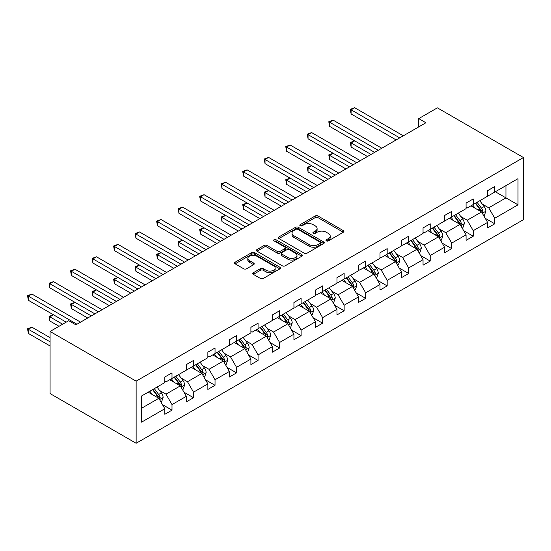 <?xml version="1.0" encoding="UTF-8"?>
<svg xmlns="http://www.w3.org/2000/svg" width="551" height="551" viewBox="0 0 551 551"><rect width="100%" height="100%" fill="white"/><g stroke="black" fill="none" stroke-linecap="round" stroke-linejoin="round"><path stroke-width="0.83" d="M326.392 240.883A1.391 0.806 0 0 0 328.362 240.883L343.321 232.246A1.99 1.15 0 0 0 343.907 231.434A1.99 1.15 0 0 0 343.321 230.621L317.982 215.992A1.99 1.15 0 0 0 315.165 215.992L300.205 224.629A1.391 0.806 0 0 0 299.792 225.194A1.391 0.806 0 0 0 300.205 225.765A1.391 0.806 0 0 0 302.175 225.765L304.111 224.65A6.371 3.678 0 0 1 313.12 224.65L315.234 225.869A6.371 3.678 0 0 1 317.1 228.465A6.371 3.678 0 0 1 315.234 231.069L313.299 232.185A1.391 0.806 0 0 0 312.892 232.756A1.391 0.806 0 0 0 313.299 233.321A1.391 0.806 0 0 0 315.268 233.321L317.204 232.205A6.371 3.678 0 0 1 326.22 232.205L328.327 233.424A6.371 3.678 0 0 1 330.194 236.028A6.371 3.678 0 0 1 328.327 238.631L326.392 239.747A1.391 0.806 0 0 0 325.985 240.319A1.391 0.806 0 0 0 326.392 240.883L326.392 239.747M253.35 272.731A1.99 1.15 0 0 0 252.764 273.544A1.99 1.15 0 0 0 253.35 274.357L260.465 278.462A1.99 1.15 0 0 0 263.275 278.462L279.894 268.867A1.99 1.15 0 0 0 280.473 268.055A1.99 1.15 0 0 0 279.894 267.242L254.548 252.613A1.99 1.15 0 0 0 251.731 252.613L235.119 262.2A1.99 1.15 0 0 0 234.533 263.013A1.99 1.15 0 0 0 235.119 263.833L243.707 268.785A1.99 1.15 0 0 0 246.524 268.785L253.632 264.68A1.99 1.15 0 0 0 254.218 263.867A1.99 1.15 0 0 0 253.632 263.054L249.376 260.595A5.324 3.079 0 0 1 247.812 258.426A5.324 3.079 0 0 1 251.098 255.581A5.324 3.079 0 0 1 256.904 256.249L273.592 265.885A5.324 3.079 0 0 1 275.149 268.055A5.324 3.079 0 0 1 271.863 270.899A5.324 3.079 0 0 1 266.057 270.231L263.275 268.626A1.99 1.15 0 0 0 260.465 268.626L253.35 272.731L253.35 274.357M523.45 157.545L437.384 107.851L418.732 118.617L425.902 122.763L75.893 324.842L68.717 320.696L50.072 331.468L136.138 381.154L523.45 157.545L523.45 219.663L136.138 443.273L136.138 381.154M304.248 253.178A1.99 1.15 0 0 0 307.065 253.178L323.685 243.59A1.99 1.15 0 0 0 324.264 242.777A1.99 1.15 0 0 0 323.685 241.965L298.339 227.329A1.99 1.15 0 0 0 295.522 227.329L278.909 236.923A1.99 1.15 0 0 0 278.324 237.736A1.99 1.15 0 0 0 278.909 238.549L304.248 253.178M274.605 241.186A1.391 0.806 0 0 1 276.023 241.379L276.023 239.726L301.79 254.603A1.99 1.15 0 0 1 302.368 255.416A1.99 1.15 0 0 1 301.79 256.229L285.17 265.823A1.99 1.15 0 0 1 282.353 265.823L257.014 251.187L257.014 249.562A1.99 1.15 0 0 0 256.429 250.374A1.99 1.15 0 0 0 257.014 251.187M257.014 249.562L264.122 245.457A1.99 1.15 0 0 1 266.939 245.457L277.215 251.394A1.99 1.15 0 0 0 280.032 251.394L284.75 248.666A1.99 1.15 0 0 0 285.335 247.854A1.99 1.15 0 0 0 284.75 247.041L274.047 240.863A1.391 0.806 0 0 1 273.64 240.298A1.391 0.806 0 0 1 274.501 239.554A1.391 0.806 0 0 1 276.023 239.726M141.593 395.983L164.832 382.566L164.832 377.015L172.002 372.875L172.002 378.42L186.348 370.141L186.348 364.59L193.518 360.45L193.518 366.002L207.865 357.716L207.865 352.172L215.035 348.025L215.035 353.577L229.381 345.298L229.381 339.747L236.551 335.607L236.551 341.152L250.898 332.873L250.898 327.322L258.068 323.182L258.068 328.733L272.414 320.448L272.414 314.903L279.591 310.757L279.591 316.308L293.931 308.03L293.931 302.478L301.108 298.339L301.108 303.883L315.447 295.605L315.447 290.053L322.624 285.914L322.624 291.465L336.971 283.18L336.971 277.635L344.141 273.489L344.141 279.04L358.487 270.761L358.487 265.21L365.657 261.071L365.657 266.615L380.004 258.336L380.004 252.785L387.174 248.646L387.174 254.197L401.521 245.911L401.521 240.367L408.69 236.221L408.69 241.772L423.037 233.493L423.037 227.942L430.207 223.802L430.207 229.347L444.554 221.068L444.554 215.517L451.724 211.377L451.724 216.929L466.07 208.643L466.07 203.092L473.24 198.952L473.24 204.504L487.587 196.218L487.587 190.674L494.764 186.534L494.764 192.079L518.002 178.662L518.002 204.834L494.764 218.251L494.764 223.802L487.587 227.942L487.587 222.39L473.24 230.676L473.24 236.221L466.07 240.367L466.07 234.816L451.724 243.094L451.724 248.646L444.554 252.785L444.554 247.241L430.207 255.519L430.207 261.071L423.037 265.21L423.037 259.659L408.69 267.944L408.69 273.489L401.521 277.635L401.521 272.084L387.174 280.363L387.174 285.914L380.004 290.053L380.004 284.509L365.657 292.788L365.657 298.339L358.487 302.478L358.487 296.927L344.141 305.213L344.141 310.757L336.971 314.903L336.971 309.352L322.624 317.631L322.624 323.182L315.447 327.322L315.447 321.777L301.108 330.056L301.108 335.607L293.931 339.747L293.931 334.195L279.591 342.481L279.591 348.032L272.414 352.172L272.414 346.62L258.068 354.906L258.068 360.45L250.898 364.59L250.898 359.045L236.551 367.324L236.551 372.875L229.381 377.015L229.381 371.464L215.035 379.749L215.035 385.301L207.865 389.44L207.865 383.889L193.518 392.174L193.518 397.719L186.348 401.858L186.348 396.314L172.002 404.592L172.002 410.144L164.832 414.283L164.832 408.732L141.593 422.149L141.593 395.983M169.708 379.749L180.322 385.879L165.975 394.158L159.57 390.459M165.975 394.158L172.002 404.592M180.322 385.879L186.348 396.314M164.832 381.237L165.975 381.898L172.002 378.42M191.225 367.324L201.838 373.454L187.492 381.733L181.086 378.034M187.492 381.733L193.518 392.174M201.838 373.454L207.865 383.889M186.348 368.819L187.492 369.48L193.518 366.002M212.741 354.906L223.355 361.029L209.015 369.315L202.603 365.616M209.015 369.315L215.035 379.749M223.355 361.029L229.381 371.464M207.865 356.394L209.015 357.055L215.035 353.577M234.258 342.481L244.871 348.611L230.532 356.89L224.119 353.191M230.532 356.89L236.551 367.324M244.871 348.611L250.898 359.045M229.381 343.969L230.532 344.63L236.551 341.152M255.774 330.056L266.388 336.186L252.048 344.465L245.636 340.766M252.048 344.465L258.068 354.906M266.388 336.186L272.414 346.62M250.898 331.55L252.048 332.212L258.068 328.733M277.291 317.631L287.911 323.761L273.565 332.046L267.152 328.341M273.565 332.046L279.591 342.481M287.911 323.761L293.931 334.195M272.414 319.125L273.565 319.787L279.591 316.308M298.807 305.213L309.428 311.343L295.081 319.621L288.669 315.923M295.081 319.621L301.108 330.056M309.428 311.343L315.447 321.777M293.931 306.7L295.081 307.362L301.108 303.883M320.331 292.788L330.944 298.917L316.598 307.196L310.185 303.498M316.598 307.196L322.624 317.631M330.944 298.917L336.971 309.352M315.447 294.282L316.598 294.943L322.624 291.465M341.847 280.363L352.461 286.492L338.114 294.778L331.709 291.073M338.114 294.778L344.141 305.213M352.461 286.492L358.487 296.927M336.971 281.857L338.114 282.518L344.141 279.04M363.364 267.944L373.977 274.074L359.631 282.353L353.225 278.654M359.631 282.353L365.657 292.788M373.977 274.074L380.004 284.509M358.487 269.432L359.631 270.093L365.657 266.615M384.88 255.519L395.494 261.649L381.147 269.928L374.742 266.229M381.147 269.928L387.174 280.363M395.494 261.649L401.521 272.084M380.004 257.007L381.147 257.675L387.174 254.197M406.397 243.094L417.011 249.224L402.664 257.51L396.259 253.804M402.664 257.51L408.69 267.944M417.011 249.224L423.037 259.659M401.521 244.589L402.664 245.25L408.69 241.772M427.913 230.676L438.527 236.806L424.187 245.085L417.775 241.386M424.187 245.085L430.207 255.519M438.527 236.806L444.554 247.241M423.037 232.164L424.187 232.825L430.207 229.347M449.43 218.251L460.044 224.381L445.704 232.66L439.292 228.961M445.704 232.66L451.724 243.094M460.044 224.381L466.07 234.816M444.554 219.739L445.704 220.407L451.724 216.929M470.947 205.826L481.56 211.956L467.22 220.242L460.808 216.536M467.22 220.242L473.24 230.676M481.56 211.956L487.587 222.39M466.07 207.321L467.22 207.982L473.24 204.504M495.335 191.748L505.949 197.878L488.737 207.817L482.325 204.118M488.737 207.817L494.764 218.251M518.002 204.834L505.949 197.878L505.949 185.618L518.002 178.662M50.072 331.468L50.072 393.579L136.138 443.273M418.732 118.617L418.732 126.902M487.587 194.896L488.737 195.557L494.764 192.079M141.593 408.236L158.805 398.297L148.191 392.174M158.805 398.297L164.832 408.732M485.224 218.292L494.764 223.802M463.701 230.717L473.24 236.221M442.184 243.136L451.724 248.646M420.668 255.561L430.207 261.071M399.151 267.986L408.69 273.489M377.635 280.404L387.174 285.914M356.118 292.829L365.657 298.339M334.602 305.254L344.141 310.757M313.085 317.679L322.624 323.182M291.569 330.097L301.108 335.607M270.052 342.522L279.591 348.032M248.529 354.947L258.068 360.45M227.012 367.365L236.551 372.875M205.495 379.791L215.035 385.301M183.979 392.216L193.518 397.719M162.462 404.634L172.002 410.144M326.95 241.083L328.327 240.284A6.371 3.678 0 0 0 330.194 237.681L330.194 236.028M317.1 228.465L317.1 230.125A6.371 3.678 0 0 1 315.234 232.722L313.856 233.521M343.321 230.621L343.321 232.246L317.982 217.645A1.99 1.15 0 0 0 315.165 217.645L300.763 225.958M323.657 243.604L298.339 228.989A1.99 1.15 0 0 0 295.522 228.989L278.93 238.562M320.165 243.342A1.391 0.806 0 0 0 320.572 242.777A1.391 0.806 0 0 0 320.165 242.206L297.912 229.361A1.391 0.806 0 0 0 295.942 229.361L293.903 230.538A6.371 3.678 0 0 0 292.037 233.142A6.371 3.678 0 0 0 293.903 235.745L309.111 244.52A6.371 3.678 0 0 0 318.12 244.52L320.165 243.342L320.165 245.002A1.391 0.806 0 0 0 320.572 244.43L320.572 242.777M292.037 233.142L292.037 234.795A6.371 3.678 0 0 0 293.903 237.398L293.903 235.745M320.165 245.002L318.12 246.18A6.371 3.678 0 0 1 309.111 246.18L293.903 237.398M257.035 251.201L264.122 247.117L264.122 245.457M285.335 247.854L285.335 249.513A1.99 1.15 0 0 1 284.75 250.326L280.032 253.047A1.99 1.15 0 0 1 277.215 253.047L266.939 247.117A1.99 1.15 0 0 0 264.122 247.117M276.023 241.379L301.762 256.243M287.884 257.551A5.324 3.079 0 0 0 293.69 258.219A5.324 3.079 0 0 0 296.975 255.375A5.324 3.079 0 0 0 295.419 253.198L289.537 249.81A1.99 1.15 0 0 0 286.72 249.81L282.002 252.53A1.99 1.15 0 0 0 281.423 253.343A1.99 1.15 0 0 0 282.002 254.156L287.884 257.551L287.884 259.204A5.324 3.079 0 0 0 293.69 259.872A5.324 3.079 0 0 0 296.975 257.035L296.975 255.375M281.423 253.343L281.423 254.996A1.99 1.15 0 0 0 282.002 255.809L282.002 254.156M287.884 259.204L282.002 255.809M275.149 268.055L275.149 269.714A5.324 3.079 0 0 1 271.863 272.552A5.324 3.079 0 0 1 266.057 271.884L263.275 270.279A1.99 1.15 0 0 0 260.465 270.279L253.377 274.37M247.812 258.426L247.812 260.079A5.324 3.079 0 0 0 249.376 262.255L249.376 260.595M253.605 264.7L249.376 262.255M279.867 268.888L254.548 254.266A1.99 1.15 0 0 0 251.731 254.266L235.146 263.846M483.716 215.682L484.432 215.269L485.865 211.129A5.379 3.106 -120 0 0 484.15 206.549L479.783 200.722M475.155 208.257L472.613 204.869M471.752 206.294L471.27 205.647M381.795 148.226L333.169 120.152L329.581 122.226L329.581 126.365L374.625 152.365L354.686 140.856L351.097 142.929L351.097 147.069L367.448 156.512M482.166 212.996L482.965 211.357A5.379 3.106 -120 0 0 481.422 208.126L477.063 202.3M475.713 203.078L480.403 209.332A2.741 1.584 60 0 1 480.899 210.165L482.965 211.357M475.341 203.291L479.701 209.118A5.379 3.106 60 0 1 481.044 211.66M351.097 147.069L350.305 142.475L371.037 154.438M350.305 142.475L354.686 140.856M399.723 137.874L351.097 109.801L354.686 107.727L403.311 135.808M396.141 139.947L351.097 113.94L351.097 109.801L350.305 109.346L354.686 107.727M351.097 113.94L350.305 109.346M462.199 228.107L462.916 227.694L464.348 223.554A5.379 3.106 -120 0 0 462.633 218.974L458.267 213.147M453.638 220.682L451.097 217.287M450.236 218.719L449.747 218.065M353.101 164.79L333.169 153.281L329.581 155.348L329.581 159.494L345.932 168.93M460.65 225.421L461.449 223.782A5.379 3.106 -120 0 0 459.906 220.545L455.546 214.725M454.196 215.496L458.887 221.757A2.741 1.584 60 0 1 459.382 222.59L461.449 223.782M453.824 215.716L458.184 221.543A5.379 3.106 60 0 1 459.527 224.078M329.581 159.494L328.789 154.893L349.52 166.863M328.789 154.893L333.169 153.281M440.683 240.532L441.399 240.119L442.832 235.973A5.379 3.106 -120 0 0 441.117 231.399L436.75 225.573M432.122 233.101L429.58 229.712M428.719 231.138L428.23 230.49M338.762 173.076L290.129 144.996L286.548 147.069L286.548 151.208L331.585 177.215L311.646 165.699L308.064 167.773L308.064 171.912L324.415 181.355M439.126 237.846L439.932 236.207A5.379 3.106 -120 0 0 438.389 232.97L434.03 227.143M432.68 227.921L437.37 234.182A2.741 1.584 60 0 1 437.866 235.015L439.932 236.207M432.308 228.142L436.667 233.961A5.379 3.106 60 0 1 438.011 236.503M308.064 171.912L307.272 167.318L328.003 179.282M307.272 167.318L311.646 165.699M378.206 150.299L328.789 121.764L333.169 120.152M329.581 126.365L328.789 121.764M356.69 162.724L308.064 134.644L311.646 132.577L360.278 160.651M353.108 164.79L308.064 138.783L308.064 134.644L307.272 134.189L311.646 132.577M308.064 138.783L307.272 134.189M419.166 252.95L419.883 252.537L421.315 248.398A5.379 3.106 -120 0 0 419.6 243.817L415.234 237.991M410.605 245.526L408.064 242.137M407.203 243.563L406.714 242.915M317.245 185.494L268.613 157.421L265.031 159.494L265.031 163.633L310.068 189.64L290.129 178.125L286.548 180.198L286.548 184.337L302.898 193.78M417.61 250.264L418.409 248.625A5.379 3.106 -120 0 0 416.873 245.395L412.506 239.568M411.163 240.346L415.853 246.6A2.741 1.584 60 0 1 416.349 247.433L418.409 248.625M410.791 240.56L415.151 246.387A5.379 3.106 60 0 1 416.494 248.928M286.548 184.337L285.755 179.743L306.487 191.707M285.755 179.743L290.129 178.125M335.173 175.142L285.755 146.614L290.129 144.996M286.548 151.208L285.755 146.614M397.643 265.375L398.366 264.962L399.799 260.823A5.379 3.106 -120 0 0 398.084 256.243L393.717 250.416M389.082 257.951L386.547 254.555M385.686 255.988L385.197 255.333M295.729 197.919L247.096 169.846L243.514 171.912L243.514 176.051L288.552 202.059L268.613 190.55L265.031 192.616L265.031 196.762L281.382 206.198M396.093 262.689L396.892 261.05A5.379 3.106 -120 0 0 395.356 257.813L390.99 251.993M389.647 252.771L394.33 259.025A2.741 1.584 60 0 1 394.833 259.858L396.892 261.05M389.268 252.985L393.634 258.812A5.379 3.106 60 0 1 394.977 261.346M265.031 196.762L264.239 192.161L284.97 204.132M264.239 192.161L268.613 190.55M313.657 187.567L264.239 159.032L268.613 157.421M265.031 163.633L264.239 159.032M376.126 277.8L376.843 277.387L378.282 273.241A5.379 3.106 -120 0 0 376.567 268.668L372.2 262.841M367.565 270.369L365.031 266.98M364.17 268.406L363.681 267.758M274.212 210.344L225.579 182.264L221.991 184.337L221.991 188.476L267.035 214.484L247.096 202.975L243.514 205.041L243.514 209.18L259.865 218.623M374.577 275.114L375.376 273.475A5.379 3.106 -120 0 0 373.84 270.238L369.473 264.411M368.13 265.189L372.813 271.45A2.741 1.584 60 0 1 373.316 272.284L375.376 273.475M367.751 265.41L372.118 271.23A5.379 3.106 60 0 1 373.454 273.771M243.514 209.18L242.722 204.586L263.447 216.557M242.722 204.586L247.096 202.975M292.14 199.992L242.722 171.457L247.096 169.846M243.514 176.051L242.722 171.457M354.61 290.219L355.326 289.805L356.766 285.666A5.379 3.106 -120 0 0 355.044 281.086L350.684 275.266M346.049 282.794L343.514 279.405M342.653 280.831L342.164 280.183M252.689 222.762L204.063 194.689L200.474 196.762L200.474 200.901L245.519 226.909L225.579 215.393L221.991 217.466L221.991 221.605L238.349 231.048M353.06 287.532L353.859 285.893A5.379 3.106 -120 0 0 352.323 282.663L347.957 276.836M346.613 277.614L351.297 283.868A2.741 1.584 60 0 1 351.8 284.702L353.859 285.893M346.235 277.828L350.601 283.655A5.379 3.106 60 0 1 351.937 286.196M221.991 221.605L221.206 217.011L241.93 228.975M221.206 217.011L225.579 215.393M333.093 302.644L333.81 302.23L335.242 298.091A5.379 3.106 -120 0 0 333.527 293.511L329.167 287.684M324.532 295.219L321.991 291.823M321.137 293.256L320.648 292.602M231.172 235.187L182.546 207.114L178.958 209.18L178.958 213.327L224.002 239.327L204.063 227.818L200.474 229.891L200.474 234.03L216.832 243.466M331.544 299.958L332.343 298.318A5.379 3.106 -120 0 0 330.807 295.081L326.44 289.261M325.097 290.04L329.78 296.293A2.741 1.584 60 0 1 330.276 297.127L332.343 298.318M324.718 290.253L329.085 296.08A5.379 3.106 60 0 1 330.421 298.614M200.474 234.03L199.689 229.43L220.414 241.4M199.689 229.43L204.063 227.818M311.577 315.069L312.293 314.655L313.726 310.509A5.379 3.106 -120 0 0 312.011 305.936L307.651 300.109M303.016 307.637L300.474 304.248M299.613 305.674L299.131 305.027M209.655 247.613L161.03 219.532L157.441 221.605L157.441 225.745L202.486 251.752L182.546 240.243L178.958 242.309L178.958 246.449L195.309 255.891M310.027 312.383L310.826 310.743A5.379 3.106 -120 0 0 309.29 307.506L304.923 301.679M303.573 302.458L308.264 308.718A2.741 1.584 60 0 1 308.76 309.552L310.826 310.743M303.202 302.678L307.568 308.498A5.379 3.106 60 0 1 308.904 311.039M178.958 246.449L178.173 241.855L198.897 253.825M178.173 241.855L182.546 240.243M290.06 327.487L290.776 327.074L292.209 322.934A5.379 3.106 -120 0 0 290.494 318.354L286.134 312.534M281.499 320.062L278.958 316.673M278.097 318.099L277.614 317.452M188.139 260.031L139.513 231.957L135.925 234.03L135.925 238.17L180.969 264.177L161.03 252.661L157.441 254.734L157.441 258.874L173.792 268.316M288.51 324.801L289.309 323.161A5.379 3.106 -120 0 0 287.767 319.931L283.407 314.104M282.057 314.883L286.747 321.137A2.741 1.584 60 0 1 287.243 321.97L289.309 323.161M281.685 315.096L286.052 320.923A5.379 3.106 60 0 1 287.388 323.465M157.441 258.874L156.656 254.28L177.381 266.243M156.656 254.28L161.03 252.661M268.544 339.912L269.26 339.499L270.693 335.359A5.379 3.106 -120 0 0 268.978 330.779L264.618 324.952M259.982 332.487L257.441 329.092M256.58 330.524L256.098 329.87M166.622 272.456L117.997 244.382L114.408 246.449L114.408 250.595L159.453 276.595L139.513 265.086L135.925 267.159L135.925 271.299L152.276 280.741M266.994 337.226L267.793 335.587A5.379 3.106 -120 0 0 266.25 332.356L261.89 326.529M260.54 327.308L265.231 333.562A2.741 1.584 60 0 1 265.727 334.395L267.793 335.587M260.168 327.521L264.528 333.348A5.379 3.106 60 0 1 265.871 335.883M135.925 271.299L135.133 266.698L155.864 278.668M135.133 266.698L139.513 265.086M247.027 352.337L247.743 351.924L249.176 347.777A5.379 3.106 -120 0 0 247.461 343.204L243.094 337.377M238.466 344.905L235.924 341.517M235.063 342.942L234.581 342.295M145.106 284.881L96.48 256.8L92.892 258.874L92.892 263.013L137.936 289.02L117.997 277.511L114.408 279.577L114.408 283.717L130.759 293.16M245.477 349.651L246.276 348.012A5.379 3.106 -120 0 0 244.734 344.774L240.374 338.948M239.024 339.726L243.714 345.987A2.741 1.584 60 0 1 244.21 346.82L246.276 348.012M238.652 339.946L243.012 345.766A5.379 3.106 60 0 1 244.355 348.308M114.408 283.717L113.616 279.123L134.348 291.093M113.616 279.123L117.997 277.511M225.511 364.755L226.227 364.342L227.659 360.202A5.379 3.106 -120 0 0 225.944 355.622L221.578 349.802M216.949 357.33L214.408 353.942M213.547 355.367L213.058 354.72M123.589 297.299L74.957 269.225L71.375 271.299L71.375 275.438L116.413 301.445L96.48 289.929L92.892 292.002L92.892 296.142L109.243 305.585M223.954 362.069L224.76 360.43A5.379 3.106 -120 0 0 223.217 357.2L218.857 351.373M217.507 352.151L222.198 358.412A2.741 1.584 60 0 1 222.694 359.238L224.76 360.43M217.135 352.365L221.495 358.191A5.379 3.106 60 0 1 222.838 360.733M92.892 296.142L92.1 291.548L112.831 303.511M92.1 291.548L96.48 289.929M203.994 377.18L204.71 376.767L206.143 372.628A5.379 3.106 -120 0 0 204.428 368.047L200.061 362.221M195.433 369.755L192.891 366.367M192.03 367.792L191.541 367.138M102.073 309.724L53.44 281.651L49.859 283.717L49.859 287.863L94.896 313.863L74.957 302.354L71.375 304.428L71.375 308.567L87.726 318.01M202.437 374.494L203.243 372.855A5.379 3.106 -120 0 0 201.7 369.625L197.334 363.798M195.991 364.576L200.681 370.83A2.741 1.584 60 0 1 201.177 371.663L203.243 372.855M195.619 364.79L199.979 370.616A5.379 3.106 60 0 1 201.322 373.151M71.375 308.567L70.583 303.966L91.314 315.937M70.583 303.966L74.957 302.354M182.471 389.605L183.194 389.192L184.626 385.046A5.379 3.106 -120 0 0 182.911 380.472L178.545 374.646M173.916 382.174L171.375 378.785M170.514 380.211L170.025 379.563M80.556 322.149L31.924 294.069L28.342 296.142L28.342 300.281L66.21 322.149L53.44 314.779L49.859 316.846L49.859 320.992L59.04 326.288M180.921 386.919L181.72 385.28A5.379 3.106 -120 0 0 180.184 382.043L175.817 376.216M174.474 376.994L179.158 383.255A2.741 1.584 60 0 1 179.66 384.088L181.72 385.28M174.095 377.215L178.462 383.041A5.379 3.106 60 0 1 179.805 385.576M49.859 320.992L49.067 316.391L62.621 324.215M49.067 316.391L53.44 314.779M160.954 402.023L161.677 401.61L163.11 397.471A5.379 3.106 -120 0 0 161.395 392.891L157.028 387.071M152.393 394.599L149.858 391.21M148.997 392.636L148.508 391.988M50.072 337.673L31.924 327.198L28.342 329.271L28.342 333.41L50.072 345.959M159.404 399.337L160.203 397.698A5.379 3.106 -120 0 0 158.667 394.468L154.301 388.641M152.958 389.419L157.641 395.68A2.741 1.584 60 0 1 158.144 396.506L160.203 397.698M152.579 389.633L156.945 395.46A5.379 3.106 60 0 1 158.282 398.001M28.342 333.41L27.55 328.816L50.072 341.82M27.55 328.816L31.924 327.198M270.624 212.41L221.206 183.882L225.579 182.264M221.991 188.476L221.206 183.882M249.107 224.836L199.689 196.301L204.063 194.689M200.474 200.901L199.689 196.301M227.591 237.261L178.173 208.726L182.546 207.114M178.958 213.327L178.173 208.726M206.074 249.679L156.656 221.151L161.03 219.532M157.441 225.745L156.656 221.151M184.551 262.104L135.133 233.576L139.513 231.957M135.925 238.17L135.133 233.576M163.034 274.529L113.616 245.994L117.997 244.382M114.408 250.595L113.616 245.994M141.517 286.947L92.1 258.419L96.48 256.8M92.892 263.013L92.1 258.419M120.001 299.372L70.583 270.844L74.957 269.225M71.375 275.438L70.583 270.844M98.484 311.797L49.067 283.262L53.44 281.651M49.859 287.863L49.067 283.262M76.968 324.215L27.55 295.687L31.924 294.069M28.342 300.281L27.55 295.687M328.327 240.284L328.327 238.631M313.299 233.321L313.299 232.185M315.234 232.722L315.234 231.069M300.205 225.765L300.205 224.629M315.165 217.645L315.165 215.992M317.982 217.645L317.982 215.992M278.909 238.549L278.909 236.923M295.522 228.989L295.522 227.329M298.339 228.989L298.339 227.329M323.685 243.59L323.685 241.965M309.111 246.18L309.111 244.52M318.12 246.18L318.12 244.52M266.939 247.117L266.939 245.457M277.215 253.047L277.215 251.394M280.032 253.047L280.032 251.394M284.75 250.326L284.75 248.666M301.79 256.229L301.79 254.603M260.465 270.279L260.465 268.626M263.275 270.279L263.275 268.626M266.057 271.884L266.057 270.231M253.632 264.68L253.632 263.054M235.119 263.833L235.119 262.2M251.731 254.266L251.731 252.613M254.548 254.266L254.548 252.613M279.894 268.867L279.894 267.242M482.318 213.265L485.83 211.233M481.422 208.126L484.15 206.549M478.172 210L479.701 209.118M460.801 225.683L464.314 223.658M459.906 220.545L462.633 218.974M456.655 222.425L458.184 221.543M439.285 238.108L442.797 236.076M438.389 232.97L441.117 231.399M435.138 234.85L436.667 233.961M417.761 250.533L421.281 248.501M416.873 245.395L419.6 243.817M413.622 247.268L415.151 246.387M396.245 262.951L399.764 260.926M395.356 257.813L398.084 256.243M392.105 259.693L393.634 258.812M374.728 275.376L378.248 273.344M373.84 270.238L376.567 268.668M370.589 272.118L372.118 271.23M353.212 287.801L356.724 285.769M352.323 282.663L355.044 281.086M349.072 284.536L350.601 283.655M331.695 300.219L335.208 298.194M330.807 295.081L333.527 293.511M327.556 296.961L329.085 296.08M310.179 312.644L313.691 310.612M309.29 307.506L312.011 305.936M306.039 309.386L307.568 308.498M288.662 325.069L292.175 323.038M287.767 319.931L290.494 318.354M284.523 321.805L286.052 320.923M267.145 337.488L270.658 335.463M266.25 332.356L268.978 330.779M263.006 334.23L264.528 333.348M245.629 349.913L249.142 347.881M244.734 344.774L247.461 343.204M241.483 346.655L243.012 345.766M224.112 362.338L227.625 360.306M223.217 357.2L225.944 355.622M219.966 359.073L221.495 358.191M202.596 374.756L206.108 372.731M201.7 369.625L204.428 368.047M198.45 371.498L199.979 370.616M181.072 387.181L184.592 385.149M180.184 382.043L182.911 380.472M176.933 383.923L178.462 383.041M159.556 399.606L163.075 397.574M158.667 394.468L161.395 392.891M155.416 396.341L156.945 395.46"/></g></svg>
